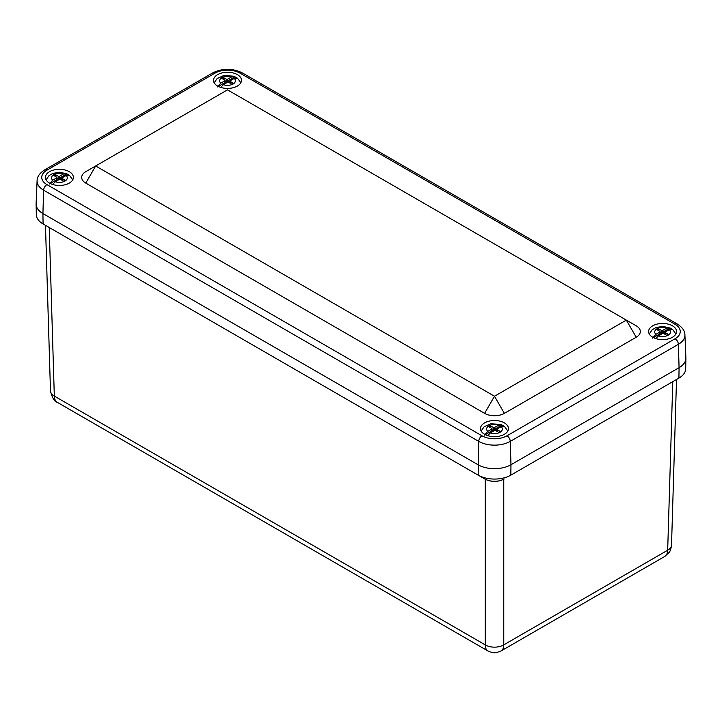 <?xml version="1.0" encoding="UTF-8"?>
<svg xmlns="http://www.w3.org/2000/svg" width="722" height="722" viewBox="0 0 722 722"><rect width="100%" height="100%" fill="white"/><g stroke="black" fill="none" stroke-linecap="round" stroke-linejoin="round"><path stroke-width="1.08" d="M653.392 337.616L659.43 334.124L660.486 334.737M665.341 334.494L665.341 332.661L668.391 334.43L666.812 335.342L663.753 333.582A0.893 0.514 180 0 0 662.489 333.582L658.509 335.874L655.766 338.582M652.517 338.122L655.874 334.358L659.854 332.057A0.893 0.514 180 0 0 659.854 331.326L656.794 329.557L658.374 328.645L661.433 330.414A0.893 0.514 180 0 0 662.697 330.414L666.686 328.113L670.034 328.005L663.121 331.994L665.079 333.122M649.258 333.97L652.156 329.819L655.811 327.626L662.634 326.353L670.034 328.005A12.527 7.229 180 0 1 672.669 329.53L669.321 329.638L665.341 331.93A0.893 0.514 180 0 0 665.079 332.3L665.079 334.34M662.065 333.826L661.433 333.456L663.121 331.994M658.374 328.645L658.374 330.468M661.433 330.414L661.433 333.456L660.116 332.698M672.669 329.53L675.927 333.97M496.971 430.177L495.021 429.048L494.597 429.78L494.597 427.46A0.893 0.514 180 0 1 493.334 427.46L490.274 425.7L490.274 427.523M493.965 430.872L493.334 430.511L494.597 429.78M493.334 427.46L493.334 430.511L492.016 429.743M494.597 427.46L498.577 425.168L501.934 425.059A12.527 7.229 180 0 1 504.57 426.576L501.212 426.684L497.232 428.985A0.893 0.514 180 0 0 497.232 429.716L500.292 431.485L498.712 432.397L495.653 430.628A0.893 0.514 180 0 0 494.389 430.628L490.409 432.929L487.666 435.628M484.417 435.167L487.765 431.404L491.754 429.112L491.754 431.422M490.274 425.7L488.695 426.612L491.754 428.381A0.893 0.514 180 0 1 491.754 429.112M485.292 434.662L491.33 431.178L492.386 431.792M504.57 426.576L507.828 431.016M481.159 431.016L484.092 426.837L490.644 423.796L500.554 424.41L501.934 425.059L495.021 429.048M229.984 81.929L228.035 80.801L227.61 81.532L227.61 79.212A0.893 0.514 180 0 1 226.347 79.212L223.288 77.453L223.288 79.276M226.979 82.624L226.347 82.263L227.61 81.532M226.347 79.212L226.347 82.263L225.029 81.496M227.61 79.212L231.591 76.92L234.948 76.812A12.527 7.229 180 0 1 237.583 78.328L234.235 78.436L230.246 80.738A0.893 0.514 180 0 0 230.246 81.469L233.305 83.238L231.726 84.149L228.666 82.38A0.893 0.514 180 0 0 227.403 82.38L223.423 84.682L220.679 87.38M217.43 86.92L220.788 83.156L224.768 80.864L224.768 83.174M223.288 77.453L221.708 78.364L224.768 80.133A0.893 0.514 180 0 1 224.768 80.864M218.306 86.414L224.343 82.931L225.399 83.535M237.583 78.328L240.841 82.768M214.172 82.768L217.105 78.59L223.658 75.548L233.567 76.162L234.948 76.812L228.035 80.801M50.206 183.469L56.244 179.986L57.3 180.59M62.146 180.347L62.146 178.524L65.206 180.292L63.626 181.204L60.567 179.435A0.893 0.514 180 0 0 59.303 179.435L55.314 181.736L52.58 184.435M49.331 183.975L52.679 180.211L56.659 177.91A0.893 0.514 180 0 0 56.659 177.179L53.608 175.419L55.188 174.507L58.247 176.267A0.893 0.514 180 0 0 59.511 176.267L63.491 173.966L66.848 173.858L59.935 177.856L61.884 178.984M46.073 179.823L48.97 175.681L52.616 173.488L59.448 172.215L66.848 173.858A12.527 7.229 180 0 1 69.483 175.383L66.126 175.491L62.146 177.792A0.893 0.514 180 0 0 61.884 178.154L61.884 180.193M58.879 179.679L58.247 179.318L59.935 177.856M55.188 174.507L55.188 176.33M58.247 176.267L58.247 179.318L56.921 178.551M69.483 175.383L72.741 179.823M487.937 650.955C494.11 653.591 495.229 653.284 501.05 650.955C502.783 649.899 503.685 647.86 503.766 644.863A13.122 7.834 180 0 1 485.22 644.863C485.301 647.86 486.204 649.899 487.937 650.964L57.39 402.389C55.432 401.197 54.412 399.095 54.321 396.08A13.122 7.572 178.3 0 1 50.477 390.936L50.477 390.936C52.201 397.984 54.502 401.802 57.39 402.389M672.787 381.64L667.679 550.227C667.588 553.232 666.568 555.335 664.61 556.536L669.023 552.52C670.197 551.391 671.027 548.91 671.523 545.083L671.523 545.083A13.122 7.572 -178.3 0 1 667.679 550.227L503.766 644.863L503.766 479.227C497.584 482.143 491.402 482.143 485.22 479.227L484.76 478.957A13.763 7.942 0 0 0 504.227 478.957L503.766 479.227M49.628 227.737A13.763 7.942 0 0 0 49.674 227.764L49.213 227.493M36.118 203.541A23.312 13.456 0 0 0 36.1 204.2L36.326 214.705A23.086 13.33 0 0 0 43.085 223.955L478.172 475.157A23.086 13.33 0 0 0 510.815 475.157L672.326 381.911A13.763 7.942 0 0 0 672.372 381.884M672.778 381.649L678.915 378.102A23.086 13.33 0 0 0 685.674 368.843L685.9 358.338A23.312 13.456 0 0 0 685.882 357.679M36.1 204.2A23.312 13.456 0 0 0 42.923 213.55L43.085 223.955L484.76 478.957M46.912 170.175L215.021 73.13A17.662 10.198 180 0 1 240.002 73.13L675.088 324.322A17.662 10.198 180 0 1 675.088 338.744L506.979 435.799A17.662 10.198 180 0 1 481.998 435.799L46.912 184.597A17.662 10.198 180 0 1 46.912 170.175A4.666 2.689 60 0 0 44.583 169.95C39.593 173.19 37.093 176.782 37.093 180.744L36.109 203.703A23.303 13.456 0 0 0 42.923 213.55L478.009 464.742A23.312 13.456 0 0 0 510.977 464.742L510.815 475.157L672.326 381.911L678.915 378.102L679.077 367.688A23.312 13.456 0 0 0 685.9 358.338M510.977 464.742L679.077 367.688A23.303 13.456 0 0 0 685.891 357.841L684.907 334.891C684.925 330.956 682.425 327.355 677.417 324.088A4.666 2.689 -60 0 0 675.088 324.322M484.606 434.292A13.989 8.077 180 0 1 480.509 428.588A13.989 8.077 180 0 1 494.489 420.511A13.989 8.077 180 0 1 508.478 428.588A13.989 8.077 180 0 1 499.841 436.043A13.989 8.077 180 0 1 484.606 434.292M652.706 337.237A13.989 8.077 180 0 1 648.609 331.533A13.989 8.077 180 0 1 662.597 323.456A13.989 8.077 180 0 1 676.577 331.533A13.989 8.077 180 0 1 667.949 338.988A13.989 8.077 180 0 1 652.706 337.237M227.511 89.853L626.335 320.117L494.489 396.234L95.665 165.97L227.511 89.853M217.62 86.044A13.989 8.077 180 0 1 213.522 80.341A13.989 8.077 180 0 1 227.511 72.263A13.989 8.077 180 0 1 241.491 80.341A13.989 8.077 180 0 1 232.863 87.795A13.989 8.077 180 0 1 217.62 86.044M636.226 325.821L626.335 320.117L636.226 325.821A13.989 8.077 180 0 1 636.226 337.237L504.38 413.363A13.989 8.077 180 0 1 484.606 413.363L85.774 183.099A13.989 8.077 180 0 1 85.774 171.683L95.665 165.97L85.774 171.683M49.52 183.099A13.989 8.077 180 0 1 45.423 177.386A13.989 8.077 180 0 1 59.403 169.318A13.989 8.077 180 0 1 73.391 177.386A13.989 8.077 180 0 1 64.754 184.85A13.989 8.077 180 0 1 49.52 183.099M37.093 180.744A22.319 12.888 0 0 0 43.618 190.175L42.923 213.55L478.009 464.742A23.303 13.456 0 0 0 510.968 464.742L679.077 367.688L678.382 344.322A22.319 12.888 0 0 0 684.907 334.891M659.854 332.057L659.854 334.367M655.874 334.358A7.87 4.54 180 0 1 657.029 328.781A7.87 4.54 180 0 1 666.686 328.113M669.321 329.638A7.87 4.54 180 0 1 668.157 335.207A7.87 4.54 180 0 1 658.509 335.874M662.697 332.725L662.697 330.414M497.232 429.716L497.232 431.548M501.212 426.684A7.87 4.54 180 0 1 500.057 432.261A7.87 4.54 180 0 1 490.409 432.929M487.765 431.404A7.87 4.54 180 0 1 488.929 425.836A7.87 4.54 180 0 1 498.577 425.168M230.246 81.469L230.246 83.292M234.235 78.436A7.87 4.54 180 0 1 233.071 84.014A7.87 4.54 180 0 1 223.423 84.682M220.788 83.156A7.87 4.54 180 0 1 221.943 77.588A7.87 4.54 180 0 1 231.591 76.92M56.659 177.91L56.659 180.229M52.679 180.211A7.87 4.54 180 0 1 53.843 174.643A7.87 4.54 180 0 1 63.491 173.966M66.126 175.491A7.87 4.54 180 0 1 64.971 181.069A7.87 4.54 180 0 1 55.314 181.736M59.511 178.587L59.511 176.267M485.22 479.227L485.22 644.863L54.321 396.08L49.222 227.502M46.912 184.597A4.666 2.689 -60 0 0 43.618 190.175L478.704 441.368L478.172 475.157M484.606 413.363L494.489 396.234L504.38 413.363M85.774 183.099L95.665 165.97M636.226 337.237L626.335 320.117M215.021 73.13A4.666 2.689 -120 0 0 212.683 72.895L44.583 169.95M240.002 73.13A4.666 2.689 -60 0 1 242.33 72.895C232.448 68.094 222.566 68.094 212.683 72.895M506.979 435.799A4.666 2.689 -120 0 1 510.273 441.368A22.319 12.888 0 0 1 478.704 441.368A4.666 2.689 -60 0 1 481.998 435.799M675.088 338.744A4.666 2.689 60 0 1 678.382 344.322L510.273 441.368L510.968 464.742M660.116 331.687L660.116 334.521M496.971 429.355L496.971 431.395M492.016 428.742L492.016 431.575M229.984 81.108L229.984 83.147M225.029 80.494L225.029 83.328M56.921 177.549L56.921 180.383M664.61 556.536L501.05 650.964M45.477 225.336L50.477 390.936M676.523 379.483L671.523 545.083M49.674 227.764L43.085 223.955M242.33 72.895L677.417 324.088"/></g></svg>
